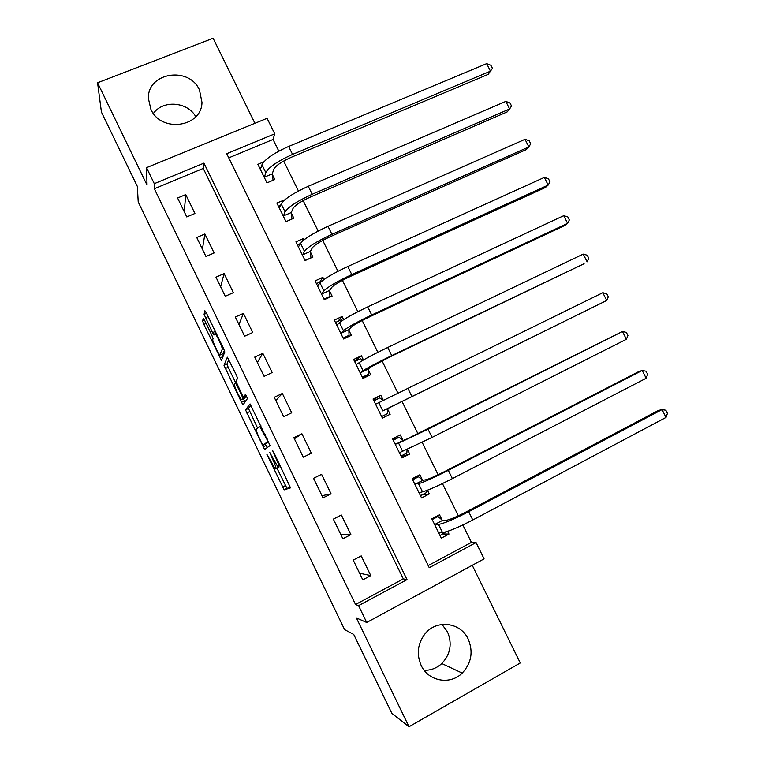 <?xml version="1.0" encoding="UTF-8"?>
<svg xmlns="http://www.w3.org/2000/svg" width="765" height="765" viewBox="0 0 765 765"><rect width="100%" height="100%" fill="white"/><g stroke="black" fill="none" stroke-linecap="round" stroke-linejoin="round"><path stroke-width="1.15" d="M266.87 454.295L284.169 489.868L290.518 487.86L273.784 452.373L272.531 450.403L275.343 456.829C278.125 462.749 279.321 466.162 278.948 467.08L278.001 467.138L269.729 452.44L272.378 458.665C275.084 464.432 276.261 467.759 275.916 468.639L275.027 468.706L266.87 454.295M150.896 109.319C161.109 133.12 201.721 127.315 201.979 102.405L199.502 90.06C189.175 65.867 147.31 72.446 148.391 98.475L150.896 109.319M442.017 624.441L447.496 631.871C452.383 643.661 450.48 654.209 441.797 663.542C436.729 668.189 430.848 670.436 424.164 670.283M421.171 665.445C428.333 681.338 450.164 685.316 462.223 673.095C471.46 663.073 473.459 651.751 468.209 639.119C460.578 622.108 436.337 619.153 424.871 634.032C417.623 643.767 416.389 654.238 421.171 665.445M204.752 320.583L203.232 318.259L202.62 321.051L203.873 324.427L221.458 360.325L224.814 351.948L223.543 348.457L206.464 313.124L204.886 310.743L204.092 314.348L212.527 332.632L213.942 335.022L214.984 333.454C216.734 334.726 222.95 348.314 222.233 349.289L219.804 354.893C218.149 353.669 212.154 340.635 212.756 339.564L213.053 338.57L211.8 335.166L204.752 320.583M154.291 183.667L146.536 167.659L267.09 118.307L274.74 133.827L226.727 153.698L429.242 567.697L476.06 542.567L484.092 558.871L366.712 622.481L358.565 605.641L407.018 579.631L203.939 163.127L154.291 183.667L154.329 188.735L355.543 604.513L358.565 605.641M366.712 622.481L356.385 617.938L409.007 726.75L391.881 713.401L353.736 634.443L344.594 629.605L138.226 202.008L137.346 186.45L101.439 112.111L97.566 82.783L147.023 185.054L146.536 167.659M245.517 409.849L264.566 449.495L270.064 445.546L250.078 403.939L245.517 409.849L248.472 408.453L257.48 427.903M241.482 402.294L224.011 365.335L227.348 357.188L236.337 374.907L237.561 378.331L235.974 381.324L241.941 394.501L243.595 397.083L245.527 394.329L247.449 398.517L243.098 404.828L241.482 402.294L244.427 400.908L243.49 398.967M254.927 123.289L213.11 38.25L97.566 82.783M409.007 726.75L520.277 662.968L472.244 565.287M355.543 604.513L403.318 578.895L203.261 168.434L154.329 188.735M370.786 575.605L361.214 555.906L353.22 560.104L362.792 579.851L370.786 575.605L359.579 573.224M350.877 534.62L341.353 515.008L333.339 519.119L342.873 538.77L350.877 534.62L340.741 534.381M331.063 493.817L321.587 474.31L313.554 478.326L323.04 497.881L331.063 493.817L321.979 495.71M311.345 453.215L301.907 433.784L293.856 437.723L303.294 457.193L311.345 453.215M291.714 412.794L282.323 393.459L274.252 397.303L283.652 416.686L291.714 412.794M272.177 372.555L262.835 353.315L254.735 357.073L264.097 376.361L272.177 372.555M252.727 332.517L243.433 313.354L235.314 317.035L244.628 336.227L252.727 332.517M233.373 292.651L224.116 273.583L215.979 277.169L225.254 296.284L233.373 292.651M214.104 252.966L204.886 233.985L196.739 237.494L205.967 256.514L214.104 252.966M194.922 213.473L185.752 194.578L177.585 198.001L186.765 216.935L194.922 213.473M428.199 565.555L471.412 542.385L462.835 524.972M458.321 515.811L442.447 483.557M438.116 474.759L422.156 442.323M418.006 433.898L401.979 401.348M397.924 393.114L382.031 360.831M377.843 352.311L362.18 320.497M357.848 311.709L342.414 280.353M337.948 271.288L322.744 240.401M318.144 231.059L303.17 200.631M298.436 191.011L283.681 161.042M278.814 151.154L273.057 139.469L228.754 157.848M442.094 520.028L439.521 514.797L431.823 518.833L441.309 538.149L448.998 534.066L447.649 531.331M422.423 479.98L419.861 474.769L412.144 478.718L421.582 497.948L429.289 493.96L427.453 490.222M402.839 440.114L400.286 434.922L392.55 438.794L401.95 457.939L409.677 454.028L407.353 449.304M373.903 400.784L379.775 397.915L383.37 400.449L380.807 395.256L373.052 399.043L382.404 418.101L390.15 414.276L387.606 409.103M363.461 359.952L361.405 355.782L353.64 359.483L362.945 378.455L370.709 374.707L368.175 369.552M343.657 319.646L342.098 316.471L334.315 320.095L343.571 338.981L351.355 335.319L348.84 330.193M323.949 279.521L322.887 277.351L315.075 280.889L324.293 299.689L332.096 296.112L329.591 291.006M304.336 239.588L303.753 238.403L295.921 241.864L305.101 260.569L312.923 257.078L310.427 251.991M284.81 199.837L276.853 203.012L285.995 221.64L293.837 218.216L291.35 213.158M263.81 161.836L257.882 164.332L266.975 182.873L274.836 179.536L272.359 174.496M273.057 139.469L274.74 133.827M471.412 542.385L476.06 542.567M403.318 578.895L407.018 579.631M203.261 168.434L203.939 163.127M448.998 534.066L442.925 533.989M429.289 493.96L421.917 494.936M409.677 454.028L401.271 456.552M380.807 395.256L373.387 399.722M361.405 355.782L354.644 361.539M342.098 316.471L337.834 321.396M322.887 277.351L319.78 282.075M303.753 238.403L302.271 241.329M301.907 433.784L294.372 438.785M282.323 393.459L275.821 400.535M262.835 353.315L257.346 362.457M243.433 313.354L238.957 324.532M224.116 273.583L220.645 286.779M204.886 233.985L202.409 249.199M185.752 194.578L184.26 211.771M153.392 113.45C163.031 99.68 187.578 101.678 195.783 116.71M278.976 467.08L275.438 468.888M276.93 468.151L286.98 488.338L290.49 487.315M250.93 405.192L248.472 408.453M265.331 444.159L267.195 447.688M261.879 443.404L263.055 445.268L267.674 441.577L266.87 439.292L259.66 426.344L256.246 429.155C256.007 430.236 257.212 433.592 259.861 439.225L261.879 443.404M268.649 441.749L263.055 445.268M235.591 382.615L228.161 367.248L225.216 368.615M228.869 359.474L226.976 363.968L228.161 367.248M234.386 384.298C233.602 385.044 239.761 398.355 241.482 399.646L242.801 398.297L241.616 395.008L235.4 382.701L234.386 384.298M244.714 398.393L241.855 399.751M245.68 396.098L244.829 398.336M244.427 400.908L245.01 402.046M222.978 353.65L220.186 354.941M224.374 350.351L223.17 353.564M221.85 354.176L223.026 356.614M440.018 535.529L445.928 531.866M432.187 519.569L438.01 516.509L442.524 520.401L446.301 520.277C449.858 519.684 456.552 516.872 466.354 511.833L658.445 410.442L662.041 409.581L468.687 511.699C453.836 519.32 443.776 523.556 438.498 524.388L434.405 524.082M436.079 516.605L438.01 516.509M438.728 532.899L442.514 532.545L438.498 524.388M666.019 417.432L662.041 409.581L665.846 410.231L667.434 413.358L666.019 417.432L472.78 519.99C457.929 527.64 447.841 531.828 442.514 532.545M442.524 520.401L434.826 524.455M420.463 495.682L426.306 492.66L426.526 490.575M412.67 479.798L418.512 476.796L422.835 480.315L426.334 479.665C429.72 478.718 436.318 475.763 446.129 470.791L638.756 371.589L642.208 370.451L448.309 470.341C433.449 477.867 423.514 482.313 418.522 483.681L414.707 483.949M414.171 477.685L418.512 476.796M419.01 492.717L422.51 491.809L418.522 483.681M646.167 378.264L642.208 370.451L646.062 371.216L647.639 374.334L646.167 378.264L452.373 478.603C437.513 486.148 427.559 490.547 422.51 491.809M422.835 480.315L415.118 484.283M401.003 456.017L406.856 453.062L407.085 449.418M393.239 440.2L399.101 437.264L403.232 440.411L406.473 439.234L622.452 331.503L428.018 429.194L398.632 443.174L395.103 443.996M392.961 439.617L399.101 437.264M399.387 452.727L402.6 451.254L398.632 443.174M626.401 339.278L622.452 331.503L626.363 332.383L627.931 335.481L626.401 339.278L432.062 437.408L402.6 451.254M403.232 440.411L395.495 444.302M381.659 416.581L387.492 413.636L381.63 416.533M387.616 408.625L606.721 300.463L382.787 410.891L387.616 408.625L387.492 413.636M602.791 292.718L606.75 293.712L608.318 296.801L606.721 300.463L602.791 292.718L375.586 404.226M379.861 412.918L379.861 412.44M362.878 378.321L368.223 374.391L362.342 377.222M354.654 361.549L360.535 358.737L362.916 360.267M368.175 369.046L370.939 366.942L389.997 356.892L584.087 263.715L391.737 355.601C376.858 362.83 367.296 367.869 363.069 370.719L360.401 372.784L368.175 369.046L368.223 374.391M583.217 254.114L587.224 255.223L588.782 258.293L587.128 261.821L583.217 254.114L387.721 347.463C372.842 354.673 363.308 359.751 359.129 362.706L356.165 364.637M360.411 373.291L360.401 372.784M347.023 337.355L349.031 335.319L343.141 338.092M335.481 322.486L341.381 319.741L342.519 320.392M348.821 329.648L351.326 327.038C354.023 324.771 360.286 321.281 370.126 316.576L564.733 225.512L567.62 223.351L371.714 314.989C356.825 322.113 347.396 327.363 343.437 330.729L341.027 333.301L348.821 329.648L349.031 335.319M563.738 215.682L567.793 216.897L569.342 219.957L567.62 223.351L563.738 215.682L367.716 306.88C352.828 313.994 343.428 319.282 339.517 322.753L336.83 325.23M341.056 333.846L341.027 333.301M329.18 297.451L329.935 296.428L324.025 299.134M316.404 283.605L321.807 281.147M329.552 290.432L331.8 287.315C334.324 284.704 340.502 281.09 350.341 276.442L545.455 187.482L548.209 185.063L351.785 274.559C336.887 281.587 327.592 287.038 323.891 290.92L321.74 293.999L329.552 290.432L329.935 296.428M544.336 177.423L548.438 178.742L549.978 181.793L548.209 185.063L544.336 177.423L347.807 266.497C332.918 273.507 323.643 279.005 320 282.983L317.58 285.995M321.788 294.573L321.74 293.999M310.714 258.063L304.996 260.358M297.413 244.896L300.502 243.528M310.38 251.389L312.369 247.774C314.721 244.829 320.812 241.071 330.662 236.5L526.272 149.624L528.873 146.937L331.953 234.32C317.045 241.252 307.874 246.913 304.441 251.303L302.548 254.879L310.38 251.389L310.915 257.709M525.019 139.326L529.17 140.76L530.709 143.791L528.873 146.937L525.019 139.326L327.994 226.297C313.086 233.201 303.944 238.9 300.559 243.394L298.417 246.942M302.605 255.481L302.548 254.879M278.498 206.359L280.669 205.422M291.283 212.527L293.024 208.415C295.204 205.135 301.209 201.243 311.059 196.739L507.166 111.92L509.633 108.974L312.206 194.272C297.298 201.099 288.252 206.961 285.077 211.857L283.433 215.931L291.283 212.527L291.972 219.029M505.799 101.401L509.987 102.95L511.527 105.962L509.633 108.974L505.799 101.401L308.266 186.287C293.358 193.096 284.341 198.996 281.214 203.987L279.34 208.07M283.509 216.562L283.433 215.931M259.679 167.994L261.219 167.344M272.273 173.837L273.774 169.237C275.773 165.632 281.702 161.606 291.561 157.16L488.147 74.387L490.47 71.183L292.555 154.406C277.638 161.138 268.725 167.2 265.809 172.594L264.413 177.164L272.273 173.837L273.076 180.282M486.655 63.648L490.891 65.293L492.421 68.305L490.47 71.183L486.655 63.648L288.635 146.459C273.717 153.163 264.824 159.273 261.965 164.762L260.349 169.371M264.499 177.824L264.413 177.164M273.822 452.431L273.334 452.67M278.89 467.176L275.916 468.639M278.948 467.08L278.45 467.339M275.83 456.59L275.343 456.829M287.105 488.395L284.169 489.868M285.364 485.622L282.438 487.085M265.962 445.459L263.026 446.884M249.61 411.627L246.665 413.033M268.4 441.233L267.674 441.577M267.348 439.062L266.87 439.292M265.235 434.683L264.757 434.922M226.976 363.968L224.011 365.335M246.407 395.754L243.595 397.083M245.814 396.872L242.801 398.297M236.165 382.242L235.304 382.643M223.638 348.639L222.233 349.289M215.29 331.369L212.527 332.632M208.147 316.605L205.383 317.848M206.521 313.248L204.092 314.348M223.007 356.576L220.062 357.934M206.12 323.413L203.873 324.427M204.551 320.181L202.62 321.051M472.78 519.99L468.687 511.699M452.373 478.603L448.309 470.341M432.062 437.408L428.018 429.194M382.787 410.891L378.838 402.849M411.857 396.404L407.822 388.228M363.069 370.719L359.129 362.706M391.737 355.601L387.721 347.463M343.437 330.729L339.517 322.753M371.714 314.989L367.716 306.88M323.891 290.92L320 282.983M351.785 274.559L347.807 266.497M304.441 251.303L300.559 243.394M331.953 234.32L327.994 226.297M285.077 211.857L281.214 203.987M312.206 194.272L308.266 186.287M265.809 172.594L261.965 164.762M292.555 154.406L288.635 146.459M201.979 102.405L201.788 104.203M462.223 673.095L441.797 663.542M148.391 98.475L148.42 99.651M286.98 488.338L284.045 489.81M265.139 449.218L264.566 449.495M260.913 425.742L259.66 426.344M236.194 382.328L235.4 382.701M216.055 332.966L214.984 333.454"/></g></svg>
